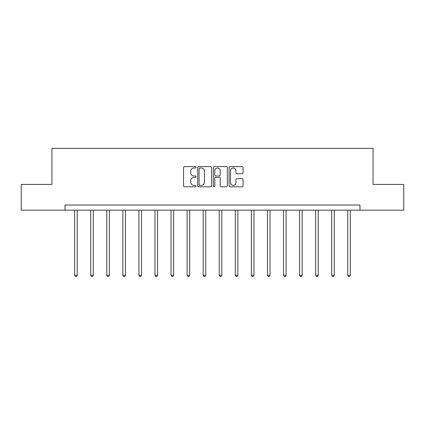 <?xml version="1.0" encoding="UTF-8"?>
<svg xmlns="http://www.w3.org/2000/svg" width="425" height="425" viewBox="0 0 425 425"><rect width="100%" height="100%" fill="white"/><g stroke="black" fill="none" stroke-linecap="round" stroke-linejoin="round"><path stroke-width="0.64" d="M196.021 167.301A0.707 0.707 0 0 0 195.314 166.595L184.572 166.595A1.009 1.009 0 0 0 183.563 167.604L183.563 185.799A1.009 1.009 0 0 0 184.572 186.809L195.314 186.809A0.707 0.707 0 0 0 196.021 186.102A0.707 0.707 0 0 0 195.314 185.396L193.922 185.396A3.235 3.235 0 0 1 190.692 182.16L190.692 180.646A3.235 3.235 0 0 1 193.922 177.411L195.314 177.411A0.707 0.707 0 0 0 196.021 176.699A0.707 0.707 0 0 0 195.314 175.992L193.922 175.992A3.235 3.235 0 0 1 190.692 172.757L190.692 171.243A3.235 3.235 0 0 1 193.922 168.008L195.314 168.008A0.707 0.707 0 0 0 196.021 167.301M242.043 173.719A1.009 1.009 0 0 0 243.052 172.709L243.052 167.604A1.009 1.009 0 0 0 242.043 166.595L230.116 166.595A1.009 1.009 0 0 0 229.102 167.604L229.102 185.799A1.009 1.009 0 0 0 230.116 186.809L242.043 186.809A1.009 1.009 0 0 0 243.052 185.799L243.052 179.632A1.009 1.009 0 0 0 242.043 178.622L236.938 178.622A1.009 1.009 0 0 0 235.928 179.632L235.928 182.692A2.704 2.704 0 0 1 233.224 185.396A2.704 2.704 0 0 1 230.52 182.692L230.52 170.712A2.704 2.704 0 0 1 233.224 168.008A2.704 2.704 0 0 1 235.928 170.712L235.928 172.709A1.009 1.009 0 0 0 236.938 173.719L242.043 173.719M65.02 210.173L21.25 210.173L21.25 184.423L51.94 184.423L51.94 148.378L373.06 148.378L373.06 184.423L403.75 184.423L403.75 210.173L359.98 210.173L359.98 205.025L65.02 205.025L65.02 210.173L359.98 210.173M211.613 167.604A1.009 1.009 0 0 0 210.603 166.595L198.677 166.595A1.009 1.009 0 0 0 197.667 167.604L197.667 185.799A1.009 1.009 0 0 0 198.677 186.809L210.603 186.809A1.009 1.009 0 0 0 211.613 185.799L211.613 167.604M214.397 166.595L226.323 166.595A1.009 1.009 0 0 1 227.333 167.604L227.333 185.799A1.009 1.009 0 0 1 226.323 186.809L221.218 186.809A1.009 1.009 0 0 1 220.208 185.799L220.208 178.42A1.009 1.009 0 0 0 219.199 177.411L215.81 177.411A1.009 1.009 0 0 0 214.8 178.42L214.8 186.102A0.707 0.707 0 0 1 214.094 186.809A0.707 0.707 0 0 1 213.387 186.102L213.387 167.604A1.009 1.009 0 0 1 214.397 166.595M199.787 168.008A0.707 0.707 0 0 0 199.081 168.714L199.081 184.689A0.707 0.707 0 0 0 199.787 185.396L201.253 185.396A3.235 3.235 0 0 0 204.489 182.16L204.489 171.243A3.235 3.235 0 0 0 201.253 168.008L199.787 168.008M220.208 170.76A2.704 2.704 0 0 0 217.504 168.056A2.704 2.704 0 0 0 214.8 170.76L214.8 174.983A1.009 1.009 0 0 0 215.81 175.992L219.199 175.992A1.009 1.009 0 0 0 220.208 174.983L220.208 170.76M74.651 210.173L74.651 275.283L77.223 275.283L77.223 210.173M77.223 275.283L76.452 276.622L75.422 276.622L74.651 275.283M90.716 210.173L90.716 275.283L93.293 275.283L93.293 210.173M93.293 275.283L92.517 276.622L91.487 276.622L90.716 275.283M106.781 210.173L106.781 275.283L109.358 275.283L109.358 210.173M109.358 275.283L108.582 276.622L107.557 276.622L106.781 275.283M122.846 210.173L122.846 275.283L125.423 275.283L125.423 210.173M125.423 275.283L124.652 276.622L123.622 276.622L122.846 275.283M138.917 210.173L138.917 275.283L141.488 275.283L141.488 210.173M141.488 275.283L140.718 276.622L139.687 276.622L138.917 275.283M154.982 210.173L154.982 275.283L157.558 275.283L157.558 210.173M157.558 275.283L156.782 276.622L155.752 276.622L154.982 275.283M171.047 210.173L171.047 275.283L173.623 275.283L173.623 210.173M173.623 275.283L172.847 276.622L171.817 276.622L171.047 275.283M187.112 210.173L187.112 275.283L189.688 275.283L189.688 210.173M189.688 275.283L188.918 276.622L187.887 276.622L187.112 275.283M203.182 210.173L203.182 275.283L205.753 275.283L205.753 210.173M205.753 275.283L204.983 276.622L203.952 276.622L203.182 275.283M219.247 210.173L219.247 275.283L221.818 275.283L221.818 210.173M221.818 275.283L221.048 276.622L220.017 276.622L219.247 275.283M235.312 210.173L235.312 275.283L237.888 275.283L237.888 210.173M237.888 275.283L237.113 276.622L236.082 276.622L235.312 275.283M251.377 210.173L251.377 275.283L253.953 275.283L253.953 210.173M253.953 275.283L253.183 276.622L252.153 276.622L251.377 275.283M267.442 210.173L267.442 275.283L270.018 275.283L270.018 210.173M270.018 275.283L269.248 276.622L268.217 276.622L267.442 275.283M283.512 210.173L283.512 275.283L286.083 275.283L286.083 210.173M286.083 275.283L285.313 276.622L284.283 276.622L283.512 275.283M299.577 210.173L299.577 275.283L302.154 275.283L302.154 210.173M302.154 275.283L301.378 276.622L300.348 276.622L299.577 275.283M315.642 210.173L315.642 275.283L318.219 275.283L318.219 210.173M318.219 275.283L317.443 276.622L316.418 276.622L315.642 275.283M331.707 210.173L331.707 275.283L334.284 275.283L334.284 210.173M334.284 275.283L333.513 276.622L332.483 276.622L331.707 275.283M347.777 210.173L347.777 275.283L350.349 275.283L350.349 210.173M350.349 275.283L349.578 276.622L348.548 276.622L347.777 275.283"/></g></svg>

